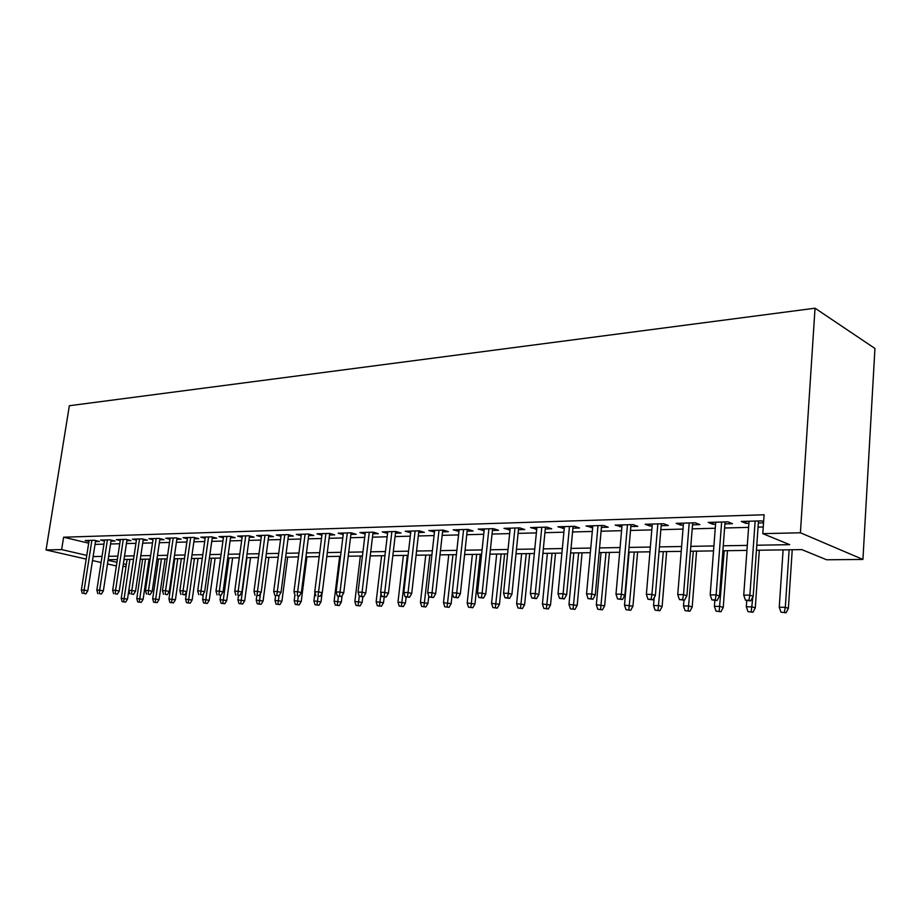 <?xml version="1.0" encoding="UTF-8"?>
<svg xmlns="http://www.w3.org/2000/svg" width="921" height="921" viewBox="0 0 921 921"><rect width="100%" height="100%" fill="white"/><g stroke="black" fill="none" stroke-linecap="round" stroke-linejoin="round"><path stroke-width="1.38" d="M126.05 566.461L122.965 566.496M756.429 550.263L801.788 549.607L826.667 559.784L862.931 559.438L874.95 348.472L815.039 308.201L69.351 405.724L46.05 549.952L61.638 549.595L86.781 555.386M95.45 541.594L99.41 541.479L94.368 540.27L85.181 540.535L88.969 541.444M110.981 541.157L115.021 541.041L109.967 539.821L100.573 540.086L104.418 541.018M126.868 540.708L130.989 540.592L125.924 539.349L116.311 539.637L120.237 540.592M143.135 540.259L147.337 540.132L142.26 538.877L132.417 539.165L136.423 540.155M159.782 539.787L164.065 539.66L158.988 538.394L148.903 538.681L152.99 539.706M176.832 539.303L181.195 539.188L176.118 537.887L165.792 538.198L169.959 539.245M194.296 538.82L198.752 538.693L193.663 537.38L183.083 537.691L187.343 538.773M212.187 538.313L216.734 538.186L211.646 536.862L200.801 537.173L205.141 538.301M230.515 537.795L235.166 537.668L230.077 536.321L218.968 536.644L223.4 537.806M249.315 537.277L254.069 537.139L248.969 535.769L237.583 536.103L242.108 537.311M268.598 536.736L273.445 536.598L268.356 535.205L256.671 535.55L261.299 536.793M288.377 536.172L293.327 536.034L288.238 534.629L276.254 534.986L280.986 536.275M308.673 535.608L313.739 535.458L308.65 534.042L296.343 534.399L301.179 535.734M329.499 535.02L334.691 534.871L329.614 533.432L316.974 533.8L321.913 535.193M350.901 534.422L356.197 534.272L351.131 532.799L338.157 533.178L343.211 534.629M372.878 533.8L378.301 533.65L373.247 532.154L359.904 532.545L365.096 534.019M395.466 533.167L401.015 533.017L395.972 531.498L382.261 531.901L387.58 533.386M418.687 532.511L424.374 532.361L419.343 530.818L405.252 531.233L410.697 532.741M442.564 531.843L448.389 531.682L443.381 530.116L428.875 530.542L434.47 532.073M467.131 531.152L473.106 530.991L468.121 529.402L453.19 529.84L458.934 531.382M492.424 530.45L498.537 530.277L493.587 528.666L478.218 529.103L484.101 530.68M518.454 529.713L524.74 529.54L519.812 527.894L503.983 528.355L510.027 529.955M545.278 528.965L551.725 528.781L546.832 527.111L530.531 527.583L536.736 529.195M572.92 528.182L579.539 527.998L574.692 526.305L557.873 526.789L564.262 528.424M601.425 527.388L608.217 527.192L603.416 525.465L586.078 525.972L592.64 527.629M630.827 526.559L637.816 526.363L633.061 524.602L615.159 525.12L621.917 526.812M661.174 525.707L668.358 525.5L663.661 523.715L645.184 524.256L649.915 526.018L652.126 525.96M692.511 524.82L699.891 524.613L695.263 522.794L676.175 523.347L680.849 525.154L683.336 525.085M724.896 523.911L732.483 523.704L727.912 521.85L708.191 522.414L712.808 524.256L715.571 524.176M756.786 545.232L789.711 544.668L762.784 533.65L764.108 514.77L63.618 537.219L88.692 543.183M95.013 544.392L103.935 544.161M110.543 543.989L119.753 543.747M126.442 543.574L135.951 543.321M142.697 543.148L152.518 542.895M159.345 542.711L169.487 542.446M176.395 542.273L186.871 541.997M193.859 541.813L204.692 541.536M211.761 541.352L222.94 541.064M230.089 540.869L241.659 540.569M248.9 540.385L260.862 540.074M268.172 539.879L280.548 539.556M287.962 539.372L300.753 539.038M308.259 538.843L321.498 538.497M329.096 538.301L342.808 537.945M350.487 537.737L364.693 537.369M372.475 537.173L387.177 536.782M395.063 536.575L410.294 536.183M418.284 535.976L434.079 535.562M442.172 535.354L458.543 534.928M466.751 534.71L483.721 534.272M492.044 534.053L509.658 533.593M518.086 533.374L536.367 532.902M544.921 532.683L563.905 532.188M572.574 531.958L592.284 531.452M601.079 531.221L621.571 530.68M630.494 530.45L651.803 529.897M660.852 529.667L683.014 529.08M692.201 528.85L715.26 528.251M724.585 527.998L748.589 527.376M758.064 527.134L763.244 526.996M763.624 521.677L761.69 520.86L741.29 521.459L745.826 523.324L748.888 523.243M758.363 522.978L763.544 522.829M63.618 537.219L61.638 549.595M762.784 533.65L800.407 532.787L815.039 308.201M46.05 549.952L86.206 559.105M92.503 560.532L101.103 562.501M107.481 563.951L116.368 565.978M108.045 560.279L116.932 562.328M123.368 563.813L126.35 564.492M746.943 550.401L722.881 550.758M713.533 550.896L690.428 551.23M681.218 551.368L659.022 551.691M649.95 551.817L628.606 552.128M619.672 552.266L599.145 552.565M590.338 552.692L570.583 552.98M561.902 553.107L542.883 553.383M534.33 553.509L516.013 553.774M507.575 553.901L489.937 554.154M481.614 554.269L464.61 554.523M456.39 554.638L440.008 554.879M431.903 554.995L416.096 555.225M408.095 555.351L392.841 555.57M384.943 555.685L370.23 555.904M362.437 556.008L348.219 556.215M340.528 556.33L326.805 556.537M319.207 556.641L305.945 556.837M298.439 556.94L285.637 557.136M278.223 557.24L265.835 557.424M258.513 557.527L246.54 557.7M239.31 557.804L227.729 557.976M220.58 558.08L209.378 558.241M202.309 558.345L191.476 558.506M184.488 558.61L174.011 558.759M167.092 558.863L156.95 559.012M150.123 559.105L140.291 559.254M133.533 559.346L124.024 559.484M117.347 559.588L108.137 559.715M862.931 559.438L800.407 532.787M93.125 556.56L102.047 556.411M108.655 556.296L117.865 556.134M124.554 556.019L134.063 555.858M140.821 555.743L150.641 555.582M157.468 555.467L167.622 555.294M174.53 555.167L185.006 554.995M191.994 554.868L202.827 554.684M209.896 554.569L221.098 554.373M228.247 554.258L239.817 554.051M247.058 553.935L259.02 553.728M266.353 553.602L278.729 553.394M286.143 553.268L298.945 553.049M306.451 552.922L319.702 552.692M327.3 552.565L341.023 552.324M348.714 552.197L362.92 551.955M370.714 551.817L385.427 551.564M393.325 551.437L408.579 551.172M416.568 551.034L432.375 550.77M440.48 550.631L456.862 550.355M465.07 550.205L482.074 549.918M490.398 549.779L508.035 549.48M516.474 549.33L534.779 549.02M543.332 548.87L562.34 548.548M571.02 548.398L590.764 548.064M599.571 547.914L620.086 547.558M629.02 547.408L650.353 547.051M659.424 546.89L681.609 546.51M690.819 546.349L713.913 545.957M723.25 545.796L747.299 545.393M745.975 521.321L745.826 523.324M712.958 522.276L712.808 524.256M680.999 523.209L680.849 525.154M650.076 524.107L649.915 526.018M620.109 524.982L619.948 526.858M591.075 525.822L590.902 527.675M562.927 526.639L562.743 528.47M535.608 527.434L535.435 529.241M509.106 528.205L508.922 529.978M483.375 528.953L483.191 530.703M458.382 529.679L458.186 531.405M434.09 530.392L433.895 532.085M410.478 531.072L410.282 532.752M387.511 531.739L387.315 533.397M365.165 532.396L364.969 534.019M748.9 600.273L745.48 600.239L750.73 600.895L748.9 600.273L749.89 595.162L743.731 595.116L749.038 521.228M755.151 521.056L749.89 595.162L753.182 596.29L758.501 520.952M750.73 600.895L753.182 596.29M743.731 595.116L745.48 600.239M780.973 612.166L786.039 612.799L780.973 612.166L779.258 607.227L785.314 607.307L788.376 608.355L792.244 549.745M784.335 612.223L785.314 607.307L789.136 549.791M779.258 607.227L783.115 549.883M788.376 608.355L786.039 612.799M715.203 599.928L711.887 599.893L717.068 600.538L715.203 599.928L716.147 594.908L710.183 594.862L715.721 522.195M721.638 522.023L716.147 594.908L719.485 596.014L725.046 521.931M717.068 600.538L719.485 596.014M710.183 594.862L711.887 599.893M682.611 599.594L679.41 599.559L684.499 600.193L682.611 599.594L683.509 594.655L677.752 594.609L683.486 523.14M689.207 522.967L683.509 594.655L686.905 595.749L692.673 522.875M684.499 600.193L686.905 595.749M677.752 594.609L679.41 599.559M651.078 599.272L647.981 599.237L652.989 599.859L651.078 599.272L651.941 594.413L646.369 594.367L652.287 524.049M657.836 523.888L651.941 594.413L655.384 595.484L661.336 523.784M652.989 599.859L655.384 595.484M646.369 594.367L647.981 599.237M620.558 598.961L617.554 598.926L622.492 599.536L620.558 598.961L621.376 594.172L615.988 594.137L622.078 524.924M627.454 524.763L621.376 594.172L624.864 595.231L631 524.659M622.492 599.536L624.864 595.231M615.988 594.137L617.554 598.926M747.979 611.636L752.964 612.258L747.979 611.636L746.309 606.778L752.158 606.858L755.278 607.895L759.33 550.228M751.225 611.694L752.871 596.877M746.309 606.778L746.747 600.665M755.278 607.895L752.964 612.258M716.031 611.13L720.936 611.74L716.031 611.13L714.408 606.34L720.072 606.421L723.238 607.446L727.463 550.689M719.174 611.187L724.24 550.735M714.408 606.34L714.846 600.515M723.238 607.446L720.936 611.74M685.074 610.646L689.921 611.245L685.074 610.646L683.497 605.926L688.989 606.006L692.201 607.008L696.575 551.138M688.137 610.692L693.306 551.184M683.497 605.926L683.958 600.181M692.201 607.008L689.921 611.245M655.084 610.163L659.85 610.75L655.084 610.163L653.542 605.523L658.872 605.592L662.118 606.582L666.643 551.575M658.043 610.209L663.327 551.621M653.542 605.523L654.198 597.648M662.118 606.582L659.85 610.75M590.994 598.65L588.082 598.627L592.94 599.226L590.994 598.65L591.777 593.953L586.55 593.907L592.813 525.776M598.017 525.626L591.777 593.953L595.288 594.989L601.597 525.523M592.94 599.226L595.288 594.989M586.55 593.907L588.082 598.627M626.004 609.702L630.701 610.278L626.004 609.702L624.496 605.132L632.957 606.179L637.597 552.001M628.87 609.748L634.247 552.047M624.496 605.132L629.112 552.128M632.957 606.179L630.701 610.278M562.34 598.362L559.519 598.328L564.308 598.926L562.34 598.362L563.099 593.723L558.022 593.688L564.435 526.605M569.477 526.455L563.099 593.723L566.645 594.759L573.104 526.351M564.308 598.926L566.645 594.759M558.022 593.688L559.519 598.328M597.787 609.253L602.415 609.829L597.787 609.253L596.324 604.752L604.66 605.788L609.426 552.416M600.573 609.299L606.041 552.462M596.324 604.752L601.045 552.531M604.66 605.788L602.415 609.829M534.56 598.074L531.831 598.051L536.552 598.627L534.56 598.074L535.285 593.515L530.369 593.481L536.908 527.399M541.801 527.261L535.285 593.515L538.854 594.529L545.462 527.146M536.552 598.627L538.854 594.529M530.369 593.481L531.831 598.051M570.41 608.816L574.969 609.38L570.41 608.816L568.971 604.383L577.191 605.396L582.072 552.807M573.104 608.862L578.653 552.865M568.971 604.383L573.818 552.934M577.191 605.396L574.969 609.38M507.621 597.798L504.961 597.775L509.612 598.351L507.621 597.798L508.311 593.308L503.545 593.274L510.211 528.182M514.954 528.044L508.311 593.308L511.915 594.31L518.638 527.929M509.612 598.351L511.915 594.31M503.545 593.274L504.961 597.775M543.816 608.39L548.317 608.954L543.816 608.39L542.423 604.026L550.516 605.028L555.513 553.199M546.441 608.436L552.059 553.245M542.423 604.026L547.362 553.314M550.516 605.028L548.317 608.954M481.464 597.533L478.897 597.51L483.479 598.074L481.464 597.533L482.132 593.101L477.504 593.066L484.296 528.93M488.901 528.792L482.132 593.101L485.758 594.091L492.597 528.689M483.479 598.074L485.758 594.091M477.504 593.066L478.897 597.51M456.079 597.269L453.581 597.245L458.105 597.81L456.079 597.269L456.724 592.905L452.234 592.871L459.119 529.667M463.597 529.529L456.724 592.905L460.362 593.884L467.315 529.425M458.105 597.81L460.362 593.884M452.234 592.871L453.581 597.245M431.431 597.015L429.002 596.992L433.457 597.545L431.431 597.015L432.041 592.721L427.678 592.687L434.654 530.369M439.006 530.243L432.041 592.721L435.691 593.677L442.748 530.139M433.457 597.545L435.691 593.677M427.678 592.687L429.002 596.992M407.473 596.773L405.113 596.75L409.511 597.292L407.473 596.773L408.061 592.537L403.812 592.502L410.893 531.06M415.118 530.945L408.061 592.537L411.722 593.481L418.871 530.83M409.511 597.292L411.722 593.481M403.812 592.502L405.113 596.75M384.184 596.532L381.881 596.509L386.221 597.05L384.184 596.532L384.748 592.353L380.615 592.318L387.776 531.739M391.886 531.613L384.748 592.353L388.42 593.285L395.662 531.509M386.221 597.05L388.42 593.285M380.615 592.318L381.881 596.509M361.527 596.301L359.305 596.278L363.576 596.808L361.527 596.301L362.08 592.18L358.062 592.145L365.292 532.396M369.286 532.269L362.08 592.18L365.764 593.101L373.074 532.165M363.576 596.808L365.764 593.101M358.062 592.145L359.305 596.278M339.492 596.083L337.328 596.06L341.553 596.578L339.492 596.083L340.022 592.007L336.119 591.984L343.406 533.029M347.309 532.914L340.022 592.007L343.717 592.917L351.097 532.799M341.553 596.578L343.717 592.917M336.119 591.984L337.328 596.06M318.056 595.852L320.117 596.348L318.056 595.852L318.562 591.846L314.752 591.812L322.108 533.65M325.907 533.535L318.562 591.846L322.258 592.744L329.706 533.455M320.117 596.348L322.258 592.744M314.752 591.812L315.938 595.841M297.184 595.645L299.244 596.129L297.184 595.645L297.667 591.685L293.96 591.65L301.374 534.249M305.07 534.145L297.667 591.685L301.363 592.571L308.869 534.099M299.244 596.129L301.363 592.571M293.96 591.65L295.123 595.622M276.853 595.438L278.913 595.91L276.853 595.438L277.313 591.524L273.71 591.501L281.17 534.836M284.773 534.733L277.313 591.524L281.02 592.399L288.561 534.721M278.913 595.91L281.02 592.399M273.71 591.501L274.838 595.415M257.04 595.231L259.1 595.703L257.04 595.231L257.489 591.374L253.977 591.351L261.483 535.412M264.983 535.308L257.489 591.374L261.196 592.238L268.782 535.331M259.1 595.703L261.196 592.238M253.977 591.351L255.082 595.208M237.733 595.035L239.794 595.507L237.733 595.035L238.171 591.224L234.74 591.201L242.292 535.964M245.711 535.872L238.171 591.224L241.878 592.076L249.499 535.918M239.794 595.507L241.878 592.076M234.74 591.201L235.834 595.012M517.993 607.987L522.437 608.528L517.993 607.987L516.623 603.681L524.613 604.66L529.702 553.579M520.538 608.021L526.236 553.625M516.623 603.681L521.654 553.694M524.613 604.66L522.437 608.528M492.896 607.584L497.271 608.125L492.896 607.584L491.561 603.336L499.447 604.314L504.616 553.935M495.371 607.618L501.128 553.993M491.561 603.336L496.684 554.051M499.447 604.314L497.271 608.125M468.501 607.192L472.818 607.733L468.501 607.192L467.189 603.013L474.971 603.969L480.232 554.292M470.907 607.238L476.71 554.35M467.189 603.013L472.392 554.407M474.971 603.969L472.818 607.733M444.762 606.812L449.034 607.342L444.762 606.812L443.496 602.691L451.163 603.635L452.303 593.136M447.111 606.858L452.971 554.695M443.496 602.691L448.757 554.753M451.163 603.635L449.034 607.342M421.68 606.455L425.893 606.974L421.68 606.455L420.437 602.38L428 603.313L428.783 596.301M423.959 606.49L429.865 555.029M420.437 602.38L425.767 555.087M428 603.313L425.893 606.974M399.207 606.099L403.363 606.605L399.207 606.099L397.987 602.081L405.459 603.002L406.149 597.015M401.429 606.133L407.37 555.351M397.987 602.081L403.386 555.421M405.459 603.002L403.363 606.605M377.334 605.742L381.432 606.248L377.334 605.742L376.136 601.781L383.516 602.691L384.184 597.027M379.487 605.776L380.995 593.585M376.136 601.781L381.593 555.731M383.516 602.691L381.432 606.248M356.024 605.408L360.076 605.903L356.024 605.408L354.85 601.494L362.137 602.392L362.816 596.796M358.131 605.442L359.282 596.221M354.85 601.494L360.364 556.042M362.137 602.392L360.076 605.903M335.256 605.074L339.262 605.569L335.256 605.074L334.116 601.217L341.311 602.104L342.105 595.645M337.305 605.109L338.41 596.324M334.116 601.217L339.665 556.342M341.311 602.104L339.262 605.569M315.028 604.752L318.977 605.235L315.028 604.752L313.9 600.941L321.015 601.816L322.12 592.974M317.02 604.786L318.09 596.324M313.9 600.941L314.959 592.525M321.015 601.816L318.977 605.235M295.296 604.441L299.198 604.924L295.296 604.441L294.19 600.676L301.213 601.54L306.946 556.825M297.241 604.475L298.289 596.117M294.19 600.676L294.927 594.966M301.213 601.54L299.198 604.924M276.047 604.13L279.915 604.613L276.047 604.13L274.976 600.411L281.918 601.263L287.674 557.101M277.958 604.164L279.017 595.737M274.976 600.411L275.609 595.588M281.918 601.263L279.915 604.613M218.922 594.839L220.982 595.3L218.922 594.839L219.336 591.086L215.986 591.052L223.573 536.517M226.911 536.413L219.336 591.086L223.043 591.927L230.699 536.483M220.982 595.3L223.043 591.927M215.986 591.052L217.057 594.828M200.571 594.655L202.632 595.116L200.571 594.655L200.962 590.937L197.704 590.914L205.325 537.047M208.572 536.943L200.962 590.937L204.669 591.766L212.36 537.047M202.632 595.116L204.669 591.766M197.704 590.914L198.752 594.632M182.669 594.471L184.718 594.92L182.669 594.471L183.049 590.798L179.871 590.775L187.516 537.565M190.693 537.473L183.049 590.798L186.756 591.627L194.469 537.588M184.718 594.92L186.756 591.627M179.871 590.775L180.896 594.448M165.193 594.287L167.254 594.736L165.193 594.287L165.561 590.672L162.464 590.637L170.132 538.071M173.229 537.979L165.561 590.672L169.268 591.478L177.005 538.117M167.254 594.736L169.268 591.478M162.464 590.637L163.466 594.275M257.281 603.831L261.092 604.303L257.281 603.831L256.222 600.158L263.084 601.01L268.886 557.378M259.135 603.865L260.47 593.446M256.222 600.158L256.832 595.611M263.084 601.01L261.092 604.303M238.965 603.543L242.73 604.003L238.965 603.543L237.929 599.916L244.698 600.745L250.535 557.642M240.772 603.577L246.92 557.7M237.929 599.916L238.527 595.496M244.698 600.745L242.73 604.003M221.086 603.255L224.805 603.716L221.086 603.255L220.061 599.675L226.762 600.492L232.622 557.907M222.847 603.29L229.007 557.953M220.061 599.675L220.672 595.3M226.762 600.492L224.805 603.716M203.622 602.979L207.306 603.428L203.622 602.979L202.62 599.433L209.251 600.25L215.134 558.161M205.348 603.013L211.519 558.218M202.62 599.433L203.414 593.838M209.251 600.25L207.306 603.428M148.143 594.114L150.192 594.563L148.143 594.114L148.5 590.534L145.472 590.511L153.162 538.555M156.19 538.474L148.5 590.534L152.195 591.34L159.955 538.635M150.192 594.563L152.195 591.34M145.472 590.511L146.462 594.103M186.572 602.714L190.21 603.151L186.572 602.714L185.582 599.203L192.132 600.008L198.038 558.414M188.252 602.737L194.435 558.46M185.582 599.203L186.641 591.8M192.132 600.008L190.21 603.151M131.496 593.941L133.545 594.379L131.496 593.941L131.841 590.407L128.882 590.384L136.584 539.038M139.543 538.958L131.841 590.407L135.525 591.201L143.296 539.13M133.545 594.379L135.525 591.201M128.882 590.384L129.849 593.93M169.901 602.449L173.505 602.887L169.901 602.449L168.946 598.984L175.416 599.778L181.345 558.656M171.559 602.472L177.741 558.702M168.946 598.984L174.771 558.748M175.416 599.778L173.505 602.887M115.229 593.78L117.278 594.206L115.229 593.78L115.562 590.28L112.673 590.257L120.398 539.51M123.287 539.43L115.562 590.28L119.246 591.063L127.029 539.625M117.278 594.206L119.246 591.063M112.673 590.257L113.628 593.769M153.623 602.184L157.18 602.622L153.623 602.184L152.679 598.765L159.08 599.548L165.032 558.886M155.235 602.207L161.417 558.943M152.679 598.765L158.527 558.989M159.08 599.548L157.18 602.622M99.353 593.619L101.391 594.045L99.353 593.619L99.664 590.154L96.843 590.142L104.58 539.971M107.4 539.89L99.664 590.154L103.348 590.937L111.142 540.097M101.391 594.045L103.348 590.937M96.843 590.142L97.787 593.596M137.713 601.931L141.235 602.369L137.713 601.931L136.78 598.546L143.112 599.329L149.075 559.128M139.29 601.954L145.472 559.174M136.78 598.546L142.64 559.22M143.112 599.329L141.235 602.369M83.823 593.458L85.872 593.884L83.823 593.458L84.133 590.039L81.37 590.016L89.118 540.42M91.881 540.339L84.133 590.039L87.806 590.81L95.611 540.569M85.872 593.884L87.806 590.81M81.37 590.016L82.291 593.446M122.148 601.689L125.636 602.115L122.148 601.689L121.238 598.339L127.501 599.111L133.476 559.346M123.69 601.712L129.873 559.404M121.238 598.339L127.11 559.438M127.501 599.111L125.636 602.115"/></g></svg>
